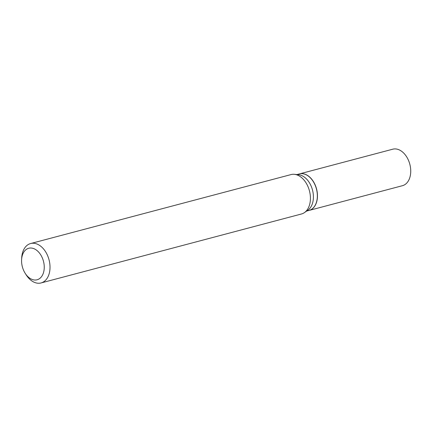 <?xml version="1.0" encoding="UTF-8"?>
<svg xmlns="http://www.w3.org/2000/svg" width="432" height="432" viewBox="0 0 432 432"><rect width="100%" height="100%" fill="white"/><g stroke="black" fill="none" stroke-linecap="round" stroke-linejoin="round"><path stroke-width="0.65" d="M309.107 210.416A18.884 12.636 -104.8 0 0 309.172 210.4L402.435 185.701A18.884 12.636 -104.8 0 0 410.4 166.963A18.884 12.636 -104.8 0 0 396.576 149.051A18.884 12.636 -104.8 0 0 392.769 149.197L299.506 173.891A18.884 12.636 -104.8 0 0 299.441 173.907M309.172 210.4A18.884 12.636 -104.8 0 0 317.131 191.662A18.884 12.636 -104.8 0 0 303.307 173.75A18.884 12.636 -104.8 0 0 299.506 173.891M317.315 197.17A18.711 12.517 -104.8 0 0 317.315 197.127A18.711 12.517 -104.8 0 0 317.315 194.4A18.711 12.517 -104.8 0 0 313.151 181.391A18.711 12.517 -104.8 0 0 313.13 181.359M306.601 211.081L309.047 210.433A18.884 12.636 -104.8 0 0 317.315 197.208A18.884 12.636 -104.8 0 0 317.309 194.454A18.884 12.636 -104.8 0 0 313.108 181.327A18.884 12.636 -104.8 0 0 299.381 173.923L296.93 174.571M21.605 262.057A16.308 10.913 -104.8 0 0 25.234 273.391A16.308 10.913 -104.8 0 0 37.876 279.526A16.308 10.913 -104.8 0 0 44.221 265.988A16.308 10.913 -104.8 0 0 32.886 248.324A16.308 10.913 -104.8 0 0 21.6 259.675A16.308 10.913 -104.8 0 0 21.605 262.057M25.234 273.391L26.239 274.963A20.385 13.64 -104.8 0 0 41.062 282.949A20.385 13.64 -104.8 0 0 49.977 265.702A20.385 13.64 -104.8 0 0 30.623 243.54A20.385 13.64 -104.8 0 0 21.703 257.818L21.6 259.675M41.062 282.949L301.46 213.991A20.385 13.64 -104.8 0 0 304.49 212.571A20.385 13.64 -104.8 0 0 310.381 196.744A20.385 13.64 -104.8 0 0 294.359 174.323A20.385 13.64 -104.8 0 0 291.028 174.582L30.623 243.54M304.49 212.571L307.908 210.157A18.884 12.636 -104.8 0 0 313.367 195.496A18.884 12.636 -104.8 0 0 298.528 174.728L294.359 174.323"/></g></svg>
